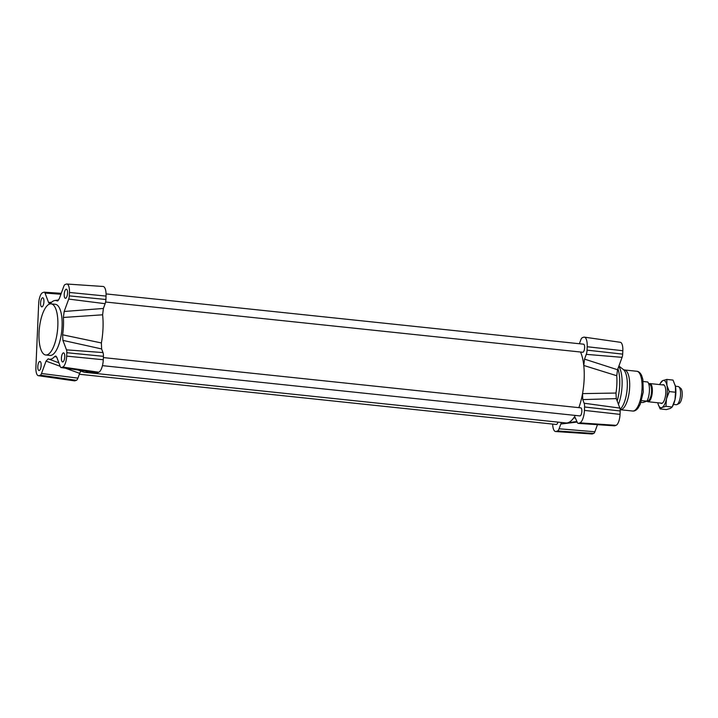 <?xml version="1.0" encoding="UTF-8"?>
<svg xmlns="http://www.w3.org/2000/svg" width="718" height="718" viewBox="0 0 718 718"><rect width="100%" height="100%" fill="white"/><g stroke="black" fill="none" stroke-linecap="round" stroke-linejoin="round"><path stroke-width="1.08" d="M106.076 293.913L583.563 344.182A4.057 1.436 96 0 1 584.623 347.674A4.057 1.436 96 0 1 582.711 352.251L105.6 302.018M557.904 422.121A4.057 1.436 96 0 1 556.315 424.473L79.339 374.257M103.374 357.582L580.781 407.851A4.057 1.436 96 0 1 581.84 411.342A4.057 1.436 96 0 1 579.929 415.91L102.441 365.641M78.074 369.994L83.485 372.014A38.844 13.795 -84 0 0 84.724 372.301A38.844 13.795 -84 0 0 88.26 371.448M575.315 415.426A38.844 13.795 96 0 1 573.601 418.064A38.844 13.795 96 0 1 567.139 422.929A38.844 13.795 96 0 1 565.874 422.956L84.724 372.301M580.512 352.017A38.844 13.795 96 0 1 583.77 365.462A38.844 13.795 96 0 1 582.54 393.608A38.844 13.795 96 0 1 578.852 407.644M48.169 358.812L48.25 358.847A29.537 10.492 -84 0 0 48.645 359.018A29.537 10.492 -84 0 0 54.676 356.514L55.789 356.02L56.758 357.214L60.33 366.683A4.353 1.544 -84 0 0 61.12 367.562L97.083 372.714A5.708 2.028 -84 0 0 97.46 372.669L98.725 372.211A11.138 3.958 -84 0 0 103.284 359.745L103.428 356.334A5.708 2.028 -84 0 0 102.988 352.574L101.615 348.939L101.391 342.953A38.844 13.795 -84 0 0 102.62 314.807L103.383 308.462L105.124 303.696A5.708 2.028 -84 0 0 105.914 299.496L106.058 296.076A11.138 3.958 -84 0 0 103.096 286.473L66.855 284.023A9.783 3.473 -84 0 0 66.289 284.104L65.024 284.57A4.353 1.544 -84 0 0 63.848 286.231L59.316 298.643L57.521 300.968M575.486 417.894L573.601 418.064L575.172 417.553L577.2 422.211A5.708 2.028 -84 0 0 578.286 423.378L614.536 425.828A4.353 1.544 -84 0 0 614.779 425.792L616.044 425.334A9.783 3.473 -84 0 0 620.047 414.385L620.199 410.974A4.353 1.544 -84 0 0 619.858 408.102L616.286 398.634L615.99 393.051A29.537 10.492 -84 0 0 616.744 375.729L617.543 369.743L584.533 359.117L586.274 354.351A5.708 2.028 -84 0 0 587.064 350.151L587.207 346.74A11.138 3.958 -84 0 0 584.353 337.146A11.138 3.958 -84 0 0 583.617 337.227L582.352 337.684A5.708 2.028 -84 0 0 580.799 339.874L579.381 343.743M617.543 369.743L622.075 357.34A4.353 1.544 -84 0 0 622.677 354.127L622.829 350.716A9.783 3.473 -84 0 0 620.316 342.289L584.353 337.146M578.286 423.378A5.708 2.028 -84 0 0 578.609 423.324L579.875 422.866A11.138 3.958 -84 0 0 584.434 410.4L584.578 406.989A5.708 2.028 -84 0 0 584.138 403.229L582.765 399.594L616.286 398.634M552.654 424.087A11.138 3.958 -84 0 0 555.624 431.527L591.874 433.977A9.783 3.473 -84 0 0 592.431 433.896L593.696 433.43A4.353 1.544 -84 0 0 594.881 431.769L597.475 424.67M555.624 431.527A11.138 3.958 -84 0 0 556.262 431.428L557.527 430.971A5.708 2.028 -84 0 0 559.08 428.781L560.821 424.015L577.146 422.067M584.533 359.117L583.77 365.462L616.744 375.729M615.99 393.051L582.54 393.608L582.765 399.594M561.566 422.507L560.821 424.015M101.391 342.953L62.61 334.794A29.537 10.492 -84 0 0 63.372 317.464L102.62 314.807M64.764 356.819A4.568 1.624 96 0 1 62.61 361.971A4.568 1.624 96 0 1 61.479 357.25A4.568 1.624 96 0 1 63.57 352.879A4.568 1.624 96 0 1 64.764 356.819M43.933 301.713A4.568 1.624 96 0 1 41.779 306.864A4.568 1.624 96 0 1 40.648 302.143A4.568 1.624 96 0 1 42.739 297.773A4.568 1.624 96 0 1 43.933 301.713M41.15 365.381A4.568 1.624 96 0 1 38.996 370.533A4.568 1.624 96 0 1 37.866 365.812A4.568 1.624 96 0 1 39.957 361.441A4.568 1.624 96 0 1 41.15 365.381M67.546 293.15A4.568 1.624 96 0 1 65.392 298.302A4.568 1.624 96 0 1 64.261 293.59A4.568 1.624 96 0 1 66.352 289.21A4.568 1.624 96 0 1 67.546 293.15M51.122 303.858L55.367 304.306A25.704 9.128 96 0 1 61.757 330.827A25.704 9.128 96 0 1 49.982 355.437L45.737 354.988A25.704 9.128 -84 0 0 57.503 330.379A25.704 9.128 -84 0 0 51.122 303.858A25.704 9.128 -84 0 0 39.023 332.829A25.704 9.128 -84 0 0 45.737 354.988M103.383 308.462L64.171 311.486L63.372 317.464M64.171 311.486L68.704 299.074A4.353 1.544 -84 0 0 69.305 295.87L69.449 292.459A9.783 3.473 -84 0 0 66.855 284.023M57.961 300.788L57.099 300.896A29.537 10.492 -84 0 0 54.801 300.519A29.537 10.492 -84 0 0 50.673 303.22L49.38 303.642L48.6 302.529L45.019 293.061A4.353 1.544 -84 0 0 44.193 292.172A4.353 1.544 -84 0 0 43.942 292.208L42.676 292.666A9.783 3.473 -84 0 0 38.682 303.615L35.9 367.284A9.783 3.473 -84 0 0 38.413 375.711A9.783 3.473 -84 0 0 39.059 375.631L40.325 375.173A4.353 1.544 -84 0 0 41.5 373.504L46.042 361.1L60.186 366.288M48.25 358.847L46.042 361.1M61.12 367.562A4.353 1.544 -84 0 0 61.407 367.526L62.672 367.069A9.783 3.473 -84 0 0 66.675 356.128L66.819 352.709A4.353 1.544 -84 0 0 66.487 349.846L62.906 340.377L101.615 348.939M62.61 334.794L62.906 340.377M54.676 356.514L56.713 357.106M38.413 375.711L74.376 380.854A11.138 3.958 -84 0 0 75.112 380.773L76.377 380.316A5.708 2.028 -84 0 0 77.93 378.126L79.671 373.36C80.407 371.457 81.188 370.73 82.014 371.197M676.984 404.566L679.147 403.498A7.817 2.773 -84 0 0 682.1 396.139A7.817 2.773 -84 0 0 680.745 388.321L678.851 386.831A9.137 3.249 96 0 1 680.44 395.959A9.137 3.249 96 0 1 676.984 404.566A9.137 3.249 96 0 1 676.257 404.71L673.493 404.422M675.405 386.239L678.169 386.535A9.137 3.249 96 0 1 678.851 386.831M648.767 384.013A9.137 3.249 96 0 1 649.413 383.627A9.137 3.249 96 0 1 649.952 383.565A9.137 3.249 96 0 1 652.294 392.243A9.137 3.249 96 0 1 648.578 401.676A9.137 3.249 96 0 1 648.04 401.739A9.137 3.249 96 0 1 646.972 401.048M647.115 400.779L647.672 400.841A8.284 2.944 -84 0 0 651.459 392.908A8.284 2.944 -84 0 0 649.404 384.363L648.848 384.309M641.578 400.608L646.9 401.165L642.915 402.538L641.021 402.34M646.9 401.165A11.138 3.958 -84 0 0 649.422 390.87A11.138 3.958 -84 0 0 647.789 381.994L643.211 381.509M660.578 403.058A9.424 3.348 -84 0 0 662.696 402.861A9.424 3.348 -84 0 0 665.676 394.406A9.424 3.348 -84 0 0 664.518 385.521A9.424 3.348 -84 0 0 662.49 384.884M657.778 402.762A13.714 4.864 -84 0 0 658.074 403.992A13.714 4.864 -84 0 0 661.906 407.519A13.714 4.864 -84 0 0 666.484 398.849A13.714 4.864 -84 0 0 666.914 385.386A13.714 4.864 -84 0 0 662.777 380.594A13.714 4.864 -84 0 0 660.237 383.457A13.714 4.864 -84 0 0 659.689 384.588M675.512 392.243L675.414 386.284A13.714 4.864 96 0 1 674.983 399.738L675.512 392.243L669.293 391.588L666.484 398.849L665.954 406.343L661.906 407.519L660.147 408.928L658.101 404.072M675.1 384.983A13.714 4.864 96 0 1 675.108 385.019A13.714 4.864 96 0 1 675.414 386.284L673.044 380.082L666.825 379.427L666.914 385.386L669.293 391.588M660.147 408.928L666.367 409.583L670.406 408.407L672.174 406.998L674.983 399.738A13.714 4.864 96 0 1 672.945 405.553L672.156 407.025L665.954 406.343M666.825 379.427L662.777 380.594L660.237 383.457M587.207 346.74L622.829 350.716M587.064 350.151L622.677 354.127M586.274 354.351L622.075 357.34M584.138 403.229L619.858 408.102M584.578 406.989L620.199 410.974M584.434 410.4L620.047 414.385M579.875 422.866L616.044 425.334M578.609 423.324L614.779 425.792M559.08 428.781L594.881 431.769M557.527 430.971L593.696 433.43M556.262 431.428L592.431 433.896M617.175 401.003A25.704 9.128 -84 0 0 617.911 368.738M618.458 404.405A24.942 8.858 -84 0 0 618.781 366.359M620.128 409.251A20.759 7.368 -84 0 0 627.137 389.048A20.759 7.368 -84 0 0 623.412 369.591L618.907 366.027M620.181 409.718L620.253 409.727A19.996 7.099 -84 0 0 629.408 390.592A19.996 7.099 -84 0 0 624.436 369.958L623.412 369.591M620.253 409.727L632.639 411.028A19.996 7.099 -84 0 0 641.793 391.893A19.996 7.099 -84 0 0 636.821 371.269L624.436 369.958M60.913 294.245L45.019 293.061M106.058 296.076L69.449 292.459M105.914 299.496L69.305 295.87M105.124 303.696L68.704 299.074M103.428 356.334L66.819 352.709M102.988 352.574L66.487 349.846M103.284 359.745L66.675 356.128M98.725 372.211L62.672 367.069M97.46 372.669L61.407 367.526M76.377 380.316L40.325 375.173M77.93 378.126L41.5 373.504M75.112 380.773L39.059 375.631M65.365 368.172L79.671 373.36M51.615 302.242L48.6 302.529M632.639 411.028C634.488 411.279 636.31 410.292 638.096 408.075L640.312 404.144L643.265 391.956L642.87 379.454L641.596 375.397C640.259 372.75 638.661 371.377 636.821 371.269M54.801 300.519L58.705 299.945M48.645 359.018L58.876 362.832M44.193 292.172L61.254 293.33M576.931 421.475L567.139 422.929M664.114 385.054L649.952 383.565M662.202 403.229L648.04 401.739"/></g></svg>
